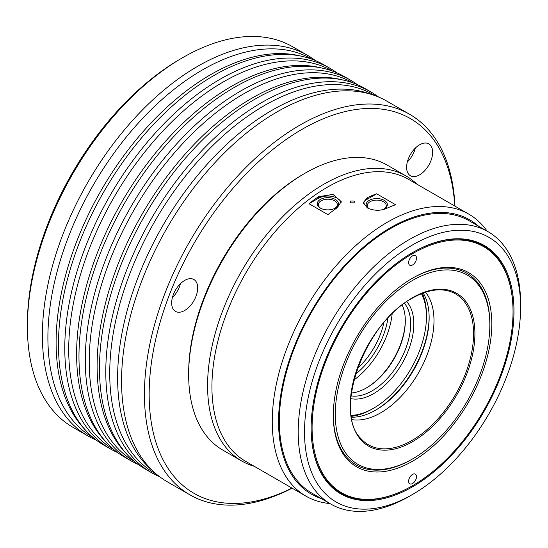 <?xml version="1.0" encoding="UTF-8"?>
<svg xmlns="http://www.w3.org/2000/svg" width="548" height="548" viewBox="0 0 548 548"><rect width="100%" height="100%" fill="white"/><g stroke="black" fill="none" stroke-linecap="round" stroke-linejoin="round"><path stroke-width="0.82" d="M368.496 208.507A10.597 6.117 180 0 1 369.667 200.123A10.597 6.117 180 0 1 384.237 200.349A10.597 6.117 180 0 1 384.237 209A10.597 6.117 180 0 1 382.846 209.672M383.819 209.226A9.48 5.473 0 0 0 386.224 205.582A9.48 5.473 0 0 0 383.449 201.712A9.48 5.473 0 0 0 373.12 200.527A9.48 5.473 0 0 0 367.263 205.582A9.48 5.473 0 0 0 368.975 208.72M320.361 208.089L320.361 208.089A10.597 6.117 180 0 1 320.361 199.438A10.597 6.117 180 0 1 335.342 199.438A10.597 6.117 180 0 1 335.342 208.089A10.597 6.117 180 0 1 320.361 208.089M334.924 208.315A9.48 5.473 0 0 0 337.328 204.671A9.48 5.473 0 0 0 334.554 200.801A9.48 5.473 0 0 0 324.224 199.616A9.48 5.473 0 0 0 318.374 204.671A9.48 5.473 0 0 0 320.779 208.315M350.72 201.034L350.069 201.945L350.72 202.863L353.878 202.849L354.529 201.945L353.878 201.041L350.72 201.034M367.283 207.891C373.606 210.802 379.915 211.021 386.21 208.562A162.831 94.009 120 0 1 395.594 204.719L376.668 193.793A162.831 94.009 120 0 0 367.283 197.636L363.365 202.527L367.283 207.891M184.683 310.476A18.399 10.624 120 0 0 196.705 294.255A18.399 10.624 120 0 0 193.882 279.514A18.399 10.624 120 0 0 184.683 280.425A18.399 10.624 120 0 0 172.661 296.639A18.399 10.624 120 0 0 175.483 311.387A18.399 10.624 120 0 0 184.683 310.476M172.394 297.619A18.399 10.624 120 0 0 180.415 283.72M419.624 174.833A18.399 10.624 120 0 0 431.646 158.619A18.399 10.624 120 0 0 428.824 143.871A18.399 10.624 120 0 0 419.624 144.782A18.399 10.624 120 0 0 407.602 160.996A18.399 10.624 120 0 0 410.425 175.744A18.399 10.624 120 0 0 419.624 174.833M407.328 161.975A18.399 10.624 120 0 0 415.357 148.076M412.562 483.514A5.576 3.22 120 0 0 416.206 478.596A5.576 3.22 120 0 0 415.35 474.13A5.576 3.22 120 0 0 412.562 474.404A5.576 3.22 120 0 0 408.918 479.315A5.576 3.22 120 0 0 409.774 483.788A5.576 3.22 120 0 0 412.562 483.514M412.562 264.965A5.576 3.22 120 0 0 416.206 260.047A5.576 3.22 120 0 0 415.35 255.58A5.576 3.22 120 0 0 412.562 255.854A5.576 3.22 120 0 0 408.918 260.773A5.576 3.22 120 0 0 409.774 265.239A5.576 3.22 120 0 0 412.562 264.965M366.194 388.073A55.985 32.325 120 0 0 405.301 320.333M351.378 392.991A54.649 31.551 120 0 0 366.66 387.806L366.66 387.806A54.649 31.551 120 0 0 405.308 320.875A54.649 31.551 120 0 0 402.157 305.044M351.035 395.862A54.649 31.551 120 0 0 372.024 390.902A54.649 31.551 120 0 0 405.965 348.007A54.649 31.551 120 0 0 404.472 303.311M350.789 398.608A56.876 32.839 120 0 0 373.599 393.635A56.876 32.839 120 0 0 409.205 348.24A56.876 32.839 120 0 0 406.726 301.722M351.213 415.384A74.72 43.141 120 0 0 373.599 408.205L372.024 409.116A76.953 44.429 120 0 1 351.357 416.336M357.46 368.434A54.649 31.551 120 0 0 383.929 322.594M355.563 374.161A56.876 32.839 120 0 0 387.936 318.087M353.919 380.004A62.458 36.058 120 0 0 392.176 313.737M351.967 419.638A75.261 43.456 120 0 0 380.771 412.781A75.261 43.456 120 0 0 427.495 353.789A75.261 43.456 120 0 0 425.522 292.235M351.508 417.234A75.261 43.456 120 0 0 375.928 409.986L375.928 409.986A75.261 43.456 120 0 0 429.146 317.806A75.261 43.456 120 0 0 423.207 293.036M375.298 410.342A77.049 44.484 120 0 0 429.139 317.087M315.347 60.54A219.707 126.848 120 0 0 307.592 55.382L292.611 46.738A219.707 126.848 120 0 0 182.758 57.615L180.395 58.985A216.364 124.917 120 0 0 180.388 58.985A216.364 124.917 120 0 0 27.4 323.971L27.4 326.704A219.707 126.848 120 0 0 72.905 427.282L87.886 435.934A219.707 126.848 120 0 0 96.229 440.065M180.388 58.985L182.758 57.615A219.707 126.848 120 0 0 27.4 326.704M307.592 55.382A219.707 126.848 120 0 0 197.739 66.267A219.707 126.848 120 0 0 54.211 259.875A219.707 126.848 120 0 0 87.886 435.934M312.072 59.259L311.771 59.081A218.59 126.204 120 0 0 202.472 69.911A218.59 126.204 120 0 0 59.67 262.533A218.59 126.204 120 0 0 93.174 437.701L93.475 437.873M336.856 72.809A219.707 126.848 120 0 0 329.992 68.315L323.683 64.671A219.707 126.848 120 0 0 302.53 56.458L298.927 55.643A218.59 126.204 120 0 0 210.672 74.644A218.59 126.204 120 0 0 73.685 249.552A218.59 126.204 120 0 0 83.776 428.296L86.283 431.009A219.707 126.848 120 0 0 103.976 445.223L110.285 448.86A219.707 126.848 120 0 0 117.615 452.566M302.53 56.458A219.707 126.848 120 0 0 213.83 75.556A219.707 126.848 120 0 0 76.138 251.354A219.707 126.848 120 0 0 86.283 431.009M329.992 68.315A219.707 126.848 120 0 0 220.138 79.2A219.707 126.848 120 0 0 76.604 272.808A219.707 126.848 120 0 0 110.285 448.86M332.574 71.096A218.59 126.204 120 0 0 223.289 81.926A218.59 126.204 120 0 0 80.494 274.541A218.59 126.204 120 0 0 113.984 449.709M357.365 84.652A219.707 126.848 120 0 0 350.494 80.152L344.185 76.515A219.707 126.848 120 0 0 323.039 68.295L319.429 67.479A218.59 126.204 120 0 0 231.181 86.481A218.59 126.204 120 0 0 94.188 261.389A218.59 126.204 120 0 0 104.284 440.133L106.792 442.853A219.707 126.848 120 0 0 124.478 457.059L130.787 460.704A219.707 126.848 120 0 0 138.117 464.403M323.039 68.295A219.707 126.848 120 0 0 234.332 87.392A219.707 126.848 120 0 0 96.64 263.191A219.707 126.848 120 0 0 106.792 442.853M350.494 80.152A219.707 126.848 120 0 0 240.641 91.037A219.707 126.848 120 0 0 97.112 284.645A219.707 126.848 120 0 0 130.787 460.704M353.076 82.933A218.59 126.204 120 0 0 243.798 93.77A218.59 126.204 120 0 0 100.996 286.378A218.59 126.204 120 0 0 134.486 461.546M378.6 97.037A219.707 126.848 120 0 0 370.996 91.989L364.687 88.351A219.707 126.848 120 0 0 343.541 80.131L339.938 79.323A218.59 126.204 120 0 0 251.683 98.318A218.59 126.204 120 0 0 114.69 273.226A218.59 126.204 120 0 0 124.786 451.97L127.294 454.689A219.707 126.848 120 0 0 144.98 468.896L151.289 472.54A219.707 126.848 120 0 0 159.461 476.602M343.541 80.131A219.707 126.848 120 0 0 254.834 99.229A219.707 126.848 120 0 0 117.149 275.028A219.707 126.848 120 0 0 127.294 454.689M370.996 91.989A219.707 126.848 120 0 0 261.143 102.873A219.707 126.848 120 0 0 117.615 296.482A219.707 126.848 120 0 0 151.289 472.54M375.161 95.681L373.599 94.777A218.59 126.204 120 0 0 264.3 105.606A218.59 126.204 120 0 0 121.498 298.228A218.59 126.204 120 0 0 155.002 473.397L156.57 474.294M454.956 206.144A219.707 126.848 120 0 0 409.644 114.299L386.772 101.099A219.707 126.848 120 0 0 373.058 94.948L367.838 93.215A218.59 126.204 120 0 0 272.185 110.155A218.59 126.204 120 0 0 133.123 291.009A218.59 126.204 120 0 0 150.769 469.191L154.885 472.842A219.707 126.848 120 0 0 167.065 481.644L189.937 494.851A219.707 126.848 120 0 0 292.125 488.172M373.058 94.948A219.707 126.848 120 0 0 276.918 111.977A219.707 126.848 120 0 0 137.144 293.755A219.707 126.848 120 0 0 154.885 472.842M409.644 114.299A219.707 126.848 120 0 0 299.79 125.184A219.707 126.848 120 0 0 156.255 318.792A219.707 126.848 120 0 0 189.937 494.851M454.806 206.055A216.364 124.917 120 0 0 302.154 129.28A216.364 124.917 120 0 0 149.248 388.34A216.364 124.917 120 0 0 291.974 488.083M304.976 173.257L303.407 174.168A162.27 93.687 120 0 0 303.4 174.168A162.27 93.687 120 0 0 188.663 372.907L188.663 374.729A164.503 94.975 120 0 0 222.728 450.038L241.654 460.964A164.503 94.975 120 0 0 254.197 466.273M417.021 184.244A164.503 94.975 120 0 0 406.157 176.038L387.231 165.112A164.503 94.975 120 0 0 304.983 173.257L304.983 173.257A164.503 94.975 120 0 0 188.663 374.729M406.157 176.038A164.503 94.975 120 0 0 323.909 184.183A164.503 94.975 120 0 0 216.439 329.143A164.503 94.975 120 0 0 241.654 460.964M487.145 231.16A162.831 94.009 120 0 0 468.807 214.138L408.479 179.306A162.831 94.009 120 0 0 327.06 187.375A162.831 94.009 120 0 0 220.686 330.862A162.831 94.009 120 0 0 245.648 461.334L305.976 496.166A162.831 94.009 120 0 0 329.889 503.537M337.315 207.651L341.233 201.616L332.972 194.396L318.388 196.725A162.831 94.009 120 0 0 309.004 203.719L327.93 214.645A162.831 94.009 120 0 1 337.315 207.651M468.807 214.138A162.831 94.009 120 0 0 387.395 222.2A162.831 94.009 120 0 0 281.021 365.687A162.831 94.009 120 0 0 305.976 496.166M478.555 226.208A158.365 91.434 120 0 0 390.546 227.667A158.365 91.434 120 0 0 284.727 375.764A158.365 91.434 120 0 0 321.299 498.577M520.6 307.305A152.789 88.214 120 0 0 412.562 244.929A152.789 88.214 120 0 0 304.517 432.057A152.789 88.214 120 0 0 412.562 494.44A152.789 88.214 120 0 0 520.6 307.305L520.6 303.667A157.255 90.79 120 0 0 488.028 231.674L469.17 220.789A157.255 90.79 120 0 0 390.546 228.578A157.255 90.79 120 0 0 287.816 367.153A157.255 90.79 120 0 0 311.922 493.159L330.78 504.05A157.255 90.79 120 0 0 409.404 496.262A157.255 90.79 120 0 0 409.404 496.255A157.255 90.79 120 0 0 409.411 496.255M488.028 231.674A157.255 90.79 120 0 0 409.404 239.462A157.255 90.79 120 0 0 306.675 378.038A157.255 90.79 120 0 0 330.78 504.05M412.562 494.44L409.404 496.262L412.562 494.44M412.555 252.58L412.562 252.58A143.425 82.803 120 0 0 412.555 252.58A143.425 82.803 120 0 0 311.141 428.235A143.425 82.803 120 0 0 412.562 486.788A143.425 82.803 120 0 0 513.976 311.134A143.425 82.803 120 0 0 412.562 252.58M412.089 485.966L412.562 485.692A142.083 82.036 120 0 0 412.562 485.692A142.083 82.036 120 0 0 513.031 311.675A142.083 82.036 120 0 0 412.562 253.669A142.083 82.036 120 0 0 312.093 427.687A142.083 82.036 120 0 0 412.562 485.699L412.089 485.966A142.754 82.419 120 0 1 311.141 427.961M513.031 311.675L513.031 311.134A142.754 82.419 120 0 0 412.322 252.717M412.555 278.165L412.562 278.165A112.087 64.712 120 0 0 333.3 415.439A112.087 64.712 120 0 0 412.562 461.204A112.087 64.712 120 0 0 491.816 323.923A112.087 64.712 120 0 0 412.562 278.165M411.575 459.491L412.562 458.923A109.299 63.102 120 0 0 489.844 325.067A109.299 63.102 120 0 0 412.562 280.446A109.299 63.102 120 0 0 335.273 414.302A109.299 63.102 120 0 0 412.562 458.923L411.575 459.491A110.689 63.911 120 0 1 333.307 414.87M489.844 325.067L489.844 323.923A110.689 63.911 120 0 0 412.062 278.453M372.024 409.116L373.606 408.205A74.72 43.141 120 0 0 373.606 408.205A74.72 43.141 120 0 0 426.44 316.689L426.44 314.867A76.953 44.429 120 0 0 422.364 293.351M426.44 316.689A74.72 43.141 120 0 0 421.46 293.707M376.668 193.793L367.283 199.212A13.385 7.727 0 0 0 363.495 203.582M341.109 202.719A13.385 7.727 0 0 0 332.122 196.437A13.385 7.727 0 0 0 318.388 198.301L309.004 203.719M411.973 440.469A87.105 50.293 120 0 0 470.869 356.173A87.105 50.293 120 0 0 446.469 290.509C436.242 288.515 424.858 291.077 412.329 298.194C364.776 322.841 332.711 411.795 360.954 438.64A87.105 50.293 120 0 0 411.973 440.469M412.562 297.68A88.18 50.909 120 0 0 350.206 405.684A88.18 50.909 120 0 0 412.562 441.681A88.18 50.909 120 0 0 474.911 333.684A88.18 50.909 120 0 0 412.562 297.68M367.283 199.212L367.283 197.636M318.388 198.301L318.388 196.725M303.4 174.168L304.983 173.257"/></g></svg>
